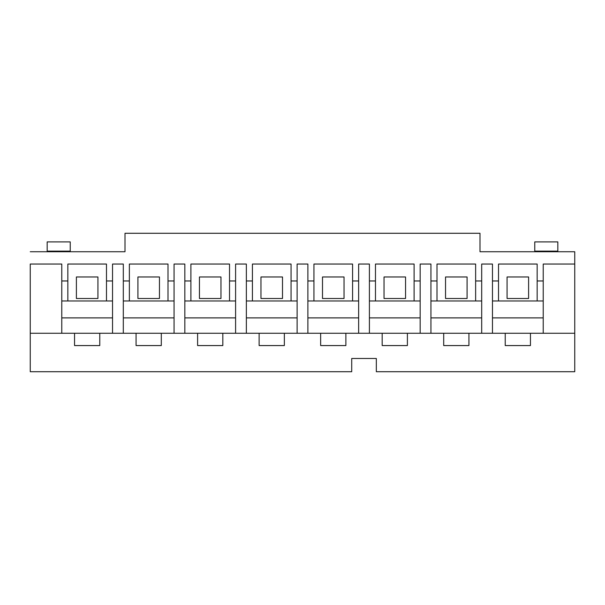 <?xml version="1.0" encoding="UTF-8"?>
<svg xmlns="http://www.w3.org/2000/svg" width="605" height="605" viewBox="0 0 605 605"><rect width="100%" height="100%" fill="white"/><g stroke="black" fill="none" stroke-linecap="round" stroke-linejoin="round"><path stroke-width="0.91" d="M574.75 371.72L376.333 371.72L574.75 371.72L574.75 264.045L543.222 264.045L543.222 333.264L530.449 333.264L530.449 345.568L505.228 345.568L505.228 333.264L492.462 333.264L492.462 264.045L481.693 264.045L481.693 333.264L468.928 333.264L468.928 345.568L443.699 345.568L443.699 333.264L430.934 333.264L430.934 264.045L420.165 264.045L420.165 333.264L407.399 333.264L407.399 345.568L382.178 345.568L382.178 333.264L369.405 333.264L369.405 264.045L358.644 264.045L358.644 333.264L345.878 333.264L345.878 345.568L320.65 345.568L320.65 333.264L307.885 333.264L307.885 264.045L297.115 264.045L297.115 333.264L284.35 333.264L284.35 345.568L259.121 345.568L259.121 333.264L246.356 333.264L246.356 264.045L235.595 264.045L235.595 333.264L222.821 333.264L222.821 345.568L197.601 345.568L197.601 333.264L184.835 333.264L184.835 264.045L174.066 264.045L174.066 333.264L161.301 333.264L161.301 345.568L136.072 345.568L136.072 333.264L123.307 333.264L123.307 264.045L112.538 264.045L112.538 333.264L99.772 333.264L99.772 345.568L74.551 345.568L74.551 333.264L61.778 333.264L61.778 264.045L30.25 264.045L30.25 371.72L351.717 371.72L30.25 371.72L30.25 333.264L574.75 333.264L574.75 371.72M376.333 358.485L376.333 371.72L376.333 358.485L351.717 358.485L376.333 358.485M351.717 371.72L351.717 358.485L351.717 371.72M479.999 251.74L574.75 251.74L574.75 333.264L543.222 333.264L543.222 264.045L574.75 264.045L574.75 251.74L479.999 251.74L479.999 233.28L125.001 233.28L125.001 251.74L30.25 251.74L125.001 251.74L125.001 233.28L479.999 233.28L479.999 251.74M557.833 241.894L557.833 251.74L557.833 251.128L534.76 251.128L534.76 241.894L557.833 241.894L534.76 241.894L534.76 251.74L534.76 251.128L557.833 251.128L557.833 241.894M47.167 251.74L47.167 241.894L70.24 241.894L70.24 251.74L70.24 251.128L47.167 251.128L47.167 251.74M498.52 300.965L537.157 300.965L537.157 264.045L537.157 280.97L543.222 280.97L537.157 280.97L537.157 300.965L492.462 300.965L498.52 300.965L498.52 280.97L498.52 300.965M507.073 298.499L507.073 276.969L528.604 276.969L528.604 298.499L507.073 298.499L528.604 298.499L528.604 276.969L507.073 276.969L507.073 298.499M481.693 264.045L492.462 264.045L492.462 333.264L481.693 333.264L481.693 264.045M543.222 300.965L537.157 300.965L543.222 300.965M498.52 264.045L498.52 280.97L498.52 264.045L537.157 264.045L498.52 264.045M436.992 300.965L475.636 300.965L475.636 264.045L475.636 280.97L481.693 280.97L475.636 280.97L475.636 300.965L430.934 300.965L436.992 300.965L436.992 280.97L436.992 300.965M445.545 298.499L445.545 276.969L467.083 276.969L467.083 298.499L445.545 298.499L467.083 298.499L467.083 276.969L445.545 276.969L445.545 298.499M420.165 264.045L430.934 264.045L430.934 333.264L420.165 333.264L420.165 264.045M481.693 300.965L475.636 300.965L481.693 300.965M436.992 264.045L436.992 280.97L436.992 264.045L475.636 264.045L436.992 264.045M375.471 300.965L414.107 300.965L414.107 264.045L414.107 280.97L420.165 280.97L414.107 280.97L414.107 300.965L369.405 300.965L375.471 300.965L375.471 280.97L375.471 300.965M384.024 298.499L384.024 276.969L405.554 276.969L405.554 298.499L384.024 298.499L405.554 298.499L405.554 276.969L384.024 276.969L384.024 298.499M358.644 264.045L369.405 264.045L369.405 333.264L358.644 333.264L358.644 264.045M420.165 300.965L414.107 300.965L420.165 300.965M375.471 264.045L375.471 280.97L375.471 264.045L414.107 264.045L375.471 264.045M313.942 300.965L352.579 300.965L352.579 264.045L352.579 280.97L358.644 280.97L352.579 280.97L352.579 300.965L307.885 300.965L313.942 300.965L313.942 280.97L313.942 300.965M322.495 298.499L322.495 276.969L344.033 276.969L344.033 298.499L322.495 298.499L344.033 298.499L344.033 276.969L322.495 276.969L322.495 298.499M297.115 264.045L307.885 264.045L307.885 333.264L297.115 333.264L297.115 264.045M358.644 300.965L352.579 300.965L358.644 300.965M313.942 264.045L313.942 280.97L313.942 264.045L352.579 264.045L313.942 264.045M252.421 300.965L291.058 300.965L291.058 264.045L291.058 280.97L297.115 280.97L291.058 280.97L291.058 300.965L246.356 300.965L252.421 300.965L252.421 280.97L252.421 300.965M260.967 298.499L260.967 276.969L282.505 276.969L282.505 298.499L260.967 298.499L282.505 298.499L282.505 276.969L260.967 276.969L260.967 298.499M235.595 264.045L246.356 264.045L246.356 333.264L235.595 333.264L235.595 264.045M297.115 300.965L291.058 300.965L297.115 300.965M252.421 264.045L252.421 280.97L252.421 264.045L291.058 264.045L252.421 264.045M190.893 300.965L229.529 300.965L229.529 264.045L229.529 280.97L235.595 280.97L229.529 280.97L229.529 300.965L184.835 300.965L190.893 300.965L190.893 280.97L190.893 300.965M199.446 298.499L199.446 276.969L220.976 276.969L220.976 298.499L199.446 298.499L220.976 298.499L220.976 276.969L199.446 276.969L199.446 298.499M174.066 264.045L184.835 264.045L184.835 333.264L174.066 333.264L174.066 264.045M235.595 300.965L229.529 300.965L235.595 300.965M190.893 264.045L190.893 280.97L190.893 264.045L229.529 264.045L190.893 264.045M129.364 300.965L168.008 300.965L168.008 264.045L168.008 280.97L174.066 280.97L168.008 280.97L168.008 300.965L123.307 300.965L129.364 300.965L129.364 280.97L129.364 300.965M137.917 298.499L137.917 276.969L159.455 276.969L159.455 298.499L137.917 298.499L159.455 298.499L159.455 276.969L137.917 276.969L137.917 298.499M112.538 264.045L123.307 264.045L123.307 333.264L112.538 333.264L112.538 264.045M174.066 300.965L168.008 300.965L174.066 300.965M129.364 264.045L129.364 280.97L129.364 264.045L168.008 264.045L129.364 264.045M67.843 300.965L106.48 300.965L106.48 264.045L106.48 280.97L112.538 280.97L106.48 280.97L106.48 300.965L61.778 300.965L67.843 300.965L67.843 280.97L67.843 300.965M76.396 298.499L76.396 276.969L97.927 276.969L97.927 298.499L76.396 298.499L97.927 298.499L97.927 276.969L76.396 276.969L76.396 298.499M30.25 264.045L61.778 264.045L61.778 333.264L30.25 333.264L30.25 264.045M112.538 300.965L106.48 300.965L112.538 300.965M67.843 264.045L67.843 280.97L67.843 264.045L106.48 264.045L67.843 264.045M61.778 280.97L67.843 280.97L61.778 280.97M123.307 280.97L129.364 280.97L123.307 280.97M184.835 280.97L190.893 280.97L184.835 280.97M246.356 280.97L252.421 280.97L246.356 280.97M307.885 280.97L313.942 280.97L307.885 280.97M369.405 280.97L375.471 280.97L369.405 280.97M430.934 280.97L436.992 280.97L430.934 280.97M492.462 280.97L498.52 280.97L492.462 280.97M74.551 345.568L99.772 345.568L99.772 333.264L74.551 333.264L74.551 345.568M112.538 317.882L61.778 317.882L112.538 317.882M136.072 345.568L161.301 345.568L161.301 333.264L136.072 333.264L136.072 345.568M174.066 317.882L123.307 317.882L174.066 317.882M197.601 345.568L222.821 345.568L222.821 333.264L197.601 333.264L197.601 345.568M235.595 317.882L184.835 317.882L235.595 317.882M259.121 345.568L284.35 345.568L284.35 333.264L259.121 333.264L259.121 345.568M297.115 317.882L246.356 317.882L297.115 317.882M320.65 345.568L345.878 345.568L345.878 333.264L320.65 333.264L320.65 345.568M358.644 317.882L307.885 317.882L358.644 317.882M382.178 345.568L407.399 345.568L407.399 333.264L382.178 333.264L382.178 345.568M420.165 317.882L369.405 317.882L420.165 317.882M443.699 345.568L468.928 345.568L468.928 333.264L443.699 333.264L443.699 345.568M481.693 317.882L430.934 317.882L481.693 317.882M505.228 345.568L530.449 345.568L530.449 333.264L505.228 333.264L505.228 345.568M543.222 317.882L492.462 317.882L543.222 317.882M47.167 241.894L47.167 251.128L70.24 251.128L70.24 241.894L47.167 241.894"/></g></svg>
